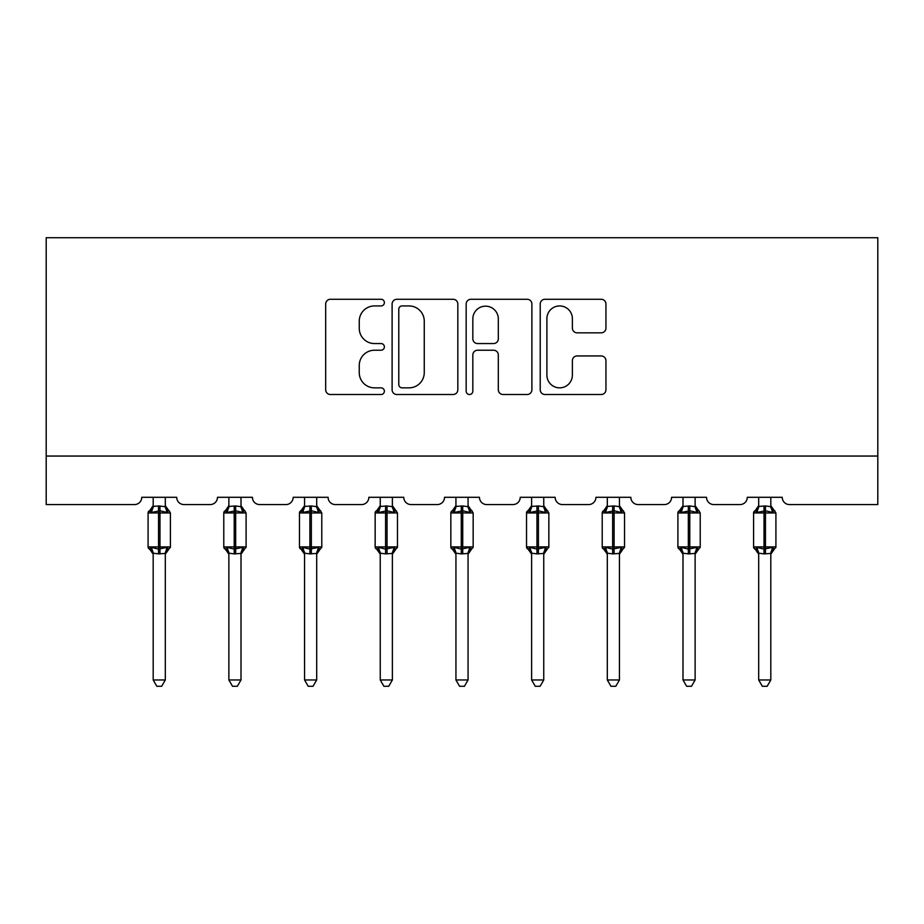 <?xml version="1.0" encoding="UTF-8"?>
<svg xmlns="http://www.w3.org/2000/svg" width="924" height="924" viewBox="0 0 924 924"><rect width="100%" height="100%" fill="white"/><g stroke="black" fill="none" stroke-linecap="round" stroke-linejoin="round"><path stroke-width="1.39" d="M384.372 302.598A3.338 3.338 0 0 0 381.034 299.272L330.434 299.272A4.759 4.759 0 0 0 325.675 304.031L325.675 389.755A4.759 4.759 0 0 0 330.434 394.513L381.034 394.513A3.338 3.338 0 0 0 384.372 391.175A3.338 3.338 0 0 0 381.034 387.849L374.486 387.849A15.234 15.234 0 0 1 359.251 372.603L359.251 365.465A15.234 15.234 0 0 1 374.486 350.219L381.034 350.219A3.338 3.338 0 0 0 384.372 346.893A3.338 3.338 0 0 0 381.034 343.555L374.486 343.555A15.234 15.234 0 0 1 359.251 328.32L359.251 321.171A15.234 15.234 0 0 1 374.486 305.936L381.034 305.936A3.338 3.338 0 0 0 384.372 302.598M601.178 332.836A4.759 4.759 0 0 0 605.948 328.078L605.948 304.031A4.759 4.759 0 0 0 601.178 299.272L544.987 299.272A4.759 4.759 0 0 0 540.217 304.031L540.217 389.755A4.759 4.759 0 0 0 544.987 394.513L601.178 394.513A4.759 4.759 0 0 0 605.948 389.755L605.948 360.707A4.759 4.759 0 0 0 601.178 355.936L577.13 355.936A4.759 4.759 0 0 0 572.372 360.707L572.372 375.109A12.74 12.74 0 0 1 559.632 387.849A12.74 12.74 0 0 1 546.893 375.109L546.893 318.676A12.74 12.74 0 0 1 559.632 305.936A12.74 12.74 0 0 1 572.372 318.676L572.372 328.078A4.759 4.759 0 0 0 577.13 332.836L601.178 332.836M877.8 456.052L877.8 237.722L46.2 237.722L46.2 504.573L134.5 504.573A7.276 7.276 0 0 0 141.776 497.297L176.715 497.297A7.276 7.276 0 0 0 183.992 504.573L210.187 504.573A7.276 7.276 0 0 0 217.463 497.297L252.402 497.297A7.276 7.276 0 0 0 259.679 504.573L285.874 504.573A7.276 7.276 0 0 0 293.162 497.297L328.089 497.297A7.276 7.276 0 0 0 335.366 504.573L361.573 504.573A7.276 7.276 0 0 0 368.849 497.297L403.776 497.297A7.276 7.276 0 0 0 411.053 504.573L437.26 504.573A7.276 7.276 0 0 0 444.536 497.297L479.464 497.297A7.276 7.276 0 0 0 486.74 504.573L512.947 504.573A7.276 7.276 0 0 0 520.224 497.297L555.151 497.297A7.276 7.276 0 0 0 562.427 504.573L588.634 504.573A7.276 7.276 0 0 0 595.911 497.297L630.838 497.297A7.276 7.276 0 0 0 638.126 504.573L664.321 504.573A7.276 7.276 0 0 0 671.598 497.297L706.537 497.297A7.276 7.276 0 0 0 713.813 504.573L740.009 504.573A7.276 7.276 0 0 0 747.285 497.297L782.224 497.297A7.276 7.276 0 0 0 789.5 504.573L877.8 504.573L877.8 456.052L46.2 456.052M457.83 304.031A4.759 4.759 0 0 0 453.072 299.272L396.87 299.272A4.759 4.759 0 0 0 392.111 304.031L392.111 389.755A4.759 4.759 0 0 0 396.87 394.513L453.072 394.513A4.759 4.759 0 0 0 457.83 389.755L457.83 304.031M470.928 299.272L527.13 299.272A4.759 4.759 0 0 1 531.889 304.031L531.889 389.755A4.759 4.759 0 0 1 527.13 394.513L503.072 394.513A4.759 4.759 0 0 1 498.313 389.755L498.313 354.989A4.759 4.759 0 0 0 493.555 350.219L477.593 350.219A4.759 4.759 0 0 0 472.834 354.989L472.834 391.175A3.338 3.338 0 0 1 469.496 394.513A3.338 3.338 0 0 1 466.17 391.175L466.17 304.031A4.759 4.759 0 0 1 470.928 299.272M402.113 305.936A3.338 3.338 0 0 0 398.775 309.263L398.775 384.511A3.338 3.338 0 0 0 402.113 387.849L409.02 387.849A15.234 15.234 0 0 0 424.255 372.603L424.255 321.171A15.234 15.234 0 0 0 409.02 305.936L402.113 305.936M498.313 318.907A12.74 12.74 0 0 0 485.574 306.167A12.74 12.74 0 0 0 472.834 318.907L472.834 338.796A4.759 4.759 0 0 0 477.593 343.555L493.555 343.555A4.759 4.759 0 0 0 498.313 338.796L498.313 318.907M165.315 506.433L165.315 506.433A5.336 5.094 180 0 0 168.11 510.903L167.071 512.473L159.979 510.764L151.421 512.473L149.676 510.66A2.425 2.425 0 0 0 148.083 512.947L148.083 546.904A2.425 2.425 0 0 0 149.676 549.179L151.421 547.378L158.524 549.087L167.071 547.378L168.11 548.937A5.336 5.094 -0 0 0 165.315 553.418L158.524 553.892L153.176 553.176L153.188 679.972L165.315 679.972L165.315 553.384M150.381 510.903A5.336 5.094 180 0 0 153.188 506.433L158.524 505.959L158.524 546.904L170.409 546.904L170.409 512.947L148.083 512.947L148.083 546.904L158.524 546.904L158.524 553.892M165.315 497.297L165.315 506.675L167.071 512.473M153.188 497.297L153.188 506.456M158.524 505.959L165.315 506.675M151.421 512.473L153.176 506.675M151.421 547.378L153.176 553.176M167.071 547.378L165.315 553.176M165.315 679.972L161.665 686.278L156.826 686.278L153.188 679.972M170.409 512.947L168.815 510.66A2.425 2.425 0 0 1 169.508 511.064M165.315 554.192L170.409 546.904A2.425 2.425 0 0 1 170.27 547.701M153.188 553.418L153.188 553.418A5.336 5.094 -0 0 0 150.381 548.937L150.381 548.937M241.002 506.433L241.002 506.433A5.336 5.094 180 0 0 243.797 510.903L242.758 512.473L235.666 510.764L227.108 512.473L225.364 510.66A2.425 2.425 0 0 0 223.781 512.947L223.781 546.904A2.425 2.425 0 0 0 225.364 549.179L223.781 546.904L246.096 546.904L246.096 512.947L244.502 510.66A2.425 2.425 0 0 1 245.207 511.064M241.002 554.192L246.096 546.904A2.425 2.425 0 0 1 245.957 547.701M228.875 553.418L228.875 553.418A5.336 5.094 -0 0 0 226.068 548.937L227.108 547.378L234.211 549.087L242.758 547.378L243.797 548.937A5.336 5.094 -0 0 0 241.002 553.418L234.211 553.892L228.863 553.176L228.875 679.972L241.002 679.972L241.002 553.384M316.689 506.433L316.689 506.433A5.336 5.094 180 0 0 319.496 510.903L318.445 512.473L311.353 510.764L302.795 512.473L301.051 510.66A2.425 2.425 0 0 0 299.468 512.947L299.468 546.904A2.425 2.425 0 0 0 301.051 549.179L299.468 546.904L321.783 546.904L321.783 512.947L320.189 510.66A2.425 2.425 0 0 1 320.894 511.064M316.689 554.192L321.783 546.904A2.425 2.425 0 0 1 321.644 547.701M304.562 553.418L304.562 553.418A5.336 5.094 -0 0 0 301.755 548.937L302.795 547.378L309.898 549.087L318.445 547.378L319.496 548.937A5.336 5.094 -0 0 0 316.689 553.418L309.898 553.892L304.55 553.176L304.562 679.972L316.689 679.972L316.689 553.384M228.875 554.192L225.364 549.179L226.068 548.937M241.002 497.297L241.002 506.675L242.758 512.473M226.068 510.903A5.336 5.094 180 0 0 228.875 506.433L235.666 505.959L241.002 506.675M228.875 497.297L228.875 506.456M227.108 512.473L228.863 506.675M227.108 547.378L228.863 553.176M242.758 547.378L241.002 553.176M241.002 679.972L237.364 686.278L232.513 686.278L228.875 679.972M304.562 554.192L301.051 549.179L301.755 548.937M316.689 497.297L316.689 506.675L318.445 512.473M301.755 510.903A5.336 5.094 180 0 0 304.562 506.433L311.353 505.959L316.689 506.675M304.562 497.297L304.562 506.456M302.795 512.473L304.55 506.675M302.795 547.378L304.55 553.176M318.445 547.378L316.689 553.176M316.689 679.972L313.051 686.278L308.2 686.278L304.562 679.972M392.377 506.433L392.377 506.433A5.336 5.094 180 0 0 395.183 510.903L394.132 512.473L387.041 510.764L378.482 512.473L376.749 510.66A2.425 2.425 0 0 0 375.156 512.947L375.156 546.904A2.425 2.425 0 0 0 376.749 549.179L375.156 546.904L397.47 546.904L397.47 512.947L395.876 510.66A2.425 2.425 0 0 1 396.581 511.064M392.377 554.192L397.47 546.904A2.425 2.425 0 0 1 397.343 547.701M380.249 553.418L380.249 553.418A5.336 5.094 -0 0 0 377.442 548.937L378.482 547.378L385.585 549.087L394.132 547.378L395.183 548.937A5.336 5.094 -0 0 0 392.377 553.418L385.585 553.892L380.238 553.176L380.249 679.972L392.377 679.972L392.377 553.384M468.064 506.433L468.064 506.433A5.336 5.094 180 0 0 470.87 510.903L469.819 512.473L462.728 510.764L454.181 512.473L452.437 510.66A2.425 2.425 0 0 0 450.843 512.947L450.843 546.904A2.425 2.425 0 0 0 452.437 549.179L450.843 546.904L473.157 546.904L473.157 512.947L471.563 510.66A2.425 2.425 0 0 1 472.268 511.064M468.064 554.192L473.157 546.904A2.425 2.425 0 0 1 473.03 547.701M455.936 553.418L455.936 553.418A5.336 5.094 -0 0 0 453.13 548.937L454.181 547.378L461.272 549.087L469.819 547.378L470.87 548.937A5.336 5.094 -0 0 0 468.064 553.418L461.272 553.892L455.936 553.176L455.936 679.972L468.064 679.972L468.064 553.384M380.249 554.192L376.749 549.179L377.442 548.937M392.377 497.297L392.377 506.675L394.132 512.473M377.442 510.903A5.336 5.094 180 0 0 380.249 506.433L387.041 505.959L392.377 506.675M380.249 497.297L380.249 506.456M378.482 512.473L380.238 506.675M378.482 547.378L380.238 553.176M394.132 547.378L392.377 553.176M392.377 679.972L388.738 686.278L383.887 686.278L380.249 679.972M455.936 554.192L452.437 549.179L453.13 548.937M468.064 497.297L468.064 506.675L469.819 512.473M453.13 510.903A5.336 5.094 180 0 0 455.936 506.433L462.728 505.959L468.064 506.675M455.936 497.297L455.936 506.456M454.181 512.473L455.936 506.675M454.181 547.378L455.936 553.176M469.819 547.378L468.064 553.176M468.064 679.972L464.426 686.278L459.575 686.278L455.936 679.972M543.751 506.433L543.751 506.433A5.336 5.094 180 0 0 546.558 510.903L545.518 512.473L538.415 510.764L529.868 512.473L528.124 510.66A2.425 2.425 0 0 0 526.53 512.947L526.53 546.904A2.425 2.425 0 0 0 528.124 549.179L526.53 546.904L548.844 546.904L548.844 512.947L547.251 510.66A2.425 2.425 0 0 1 547.955 511.064M543.751 554.192L548.844 546.904A2.425 2.425 0 0 1 548.717 547.701M531.623 553.418L531.623 553.418A5.336 5.094 -0 0 0 528.817 548.937L529.868 547.378L536.959 549.087L545.518 547.378L546.558 548.937A5.336 5.094 -0 0 0 543.751 553.418L536.959 553.892L531.623 553.176L531.623 679.972L543.751 679.972L543.751 553.384M531.623 554.192L528.124 549.179L528.817 548.937M543.751 497.297L543.762 506.675L545.518 512.473M528.817 510.903A5.336 5.094 180 0 0 531.623 506.433L538.415 505.959L543.762 506.675M531.623 497.297L531.623 506.456M529.868 512.473L531.623 506.675M529.868 547.378L531.623 553.176L529.868 547.378M545.518 547.378L543.762 553.176M543.751 679.972L540.113 686.278L535.262 686.278L531.623 679.972M619.438 506.433L619.438 506.433A5.336 5.094 180 0 0 622.245 510.903L621.205 512.473L614.102 510.764L605.555 512.473L603.811 510.66A2.425 2.425 0 0 0 602.217 512.947L602.217 546.904A2.425 2.425 0 0 0 603.811 549.179L602.217 546.904L624.532 546.904L624.532 512.947L622.949 510.66A2.425 2.425 0 0 1 623.642 511.064M619.438 554.192L624.532 546.904A2.425 2.425 0 0 1 624.405 547.701M607.311 553.418L607.311 553.418A5.336 5.094 -0 0 0 604.504 548.937L605.555 547.378L612.647 549.087L621.205 547.378L622.245 548.937A5.336 5.094 -0 0 0 619.438 553.418L612.647 553.892L607.311 553.176L607.311 679.972L619.438 679.972L619.438 553.384M607.311 554.192L603.811 549.179L604.504 548.937M619.438 497.297L619.45 506.675L621.205 512.473M604.504 510.903A5.336 5.094 180 0 0 607.311 506.433L614.102 505.959L619.45 506.675M607.311 497.297L607.311 506.456M605.555 512.473L607.311 506.675M605.555 547.378L607.311 553.176L605.555 547.378M621.205 547.378L619.45 553.176M619.438 679.972L615.8 686.278L610.949 686.278L607.311 679.972M695.125 506.433L695.125 506.433A5.336 5.094 180 0 0 697.932 510.903L696.892 512.473L689.789 510.764L681.242 512.473L679.498 510.66A2.425 2.425 0 0 0 677.904 512.947L677.904 546.904A2.425 2.425 0 0 0 679.498 549.179L677.904 546.904L700.219 546.904L700.219 512.947L698.636 510.66A2.425 2.425 0 0 1 699.329 511.064M695.125 554.192L700.219 546.904A2.425 2.425 0 0 1 700.092 547.701M682.998 553.418L682.998 553.418A5.336 5.094 -0 0 0 680.203 548.937L681.242 547.378L688.334 549.087L696.892 547.378L697.932 548.937A5.336 5.094 -0 0 0 695.125 553.418L688.334 553.892L682.998 553.176L682.998 679.972L695.125 679.972L695.125 553.384M682.998 554.192L679.498 549.179L680.203 548.937M695.125 497.297L695.137 506.675L696.892 512.473M680.203 510.903A5.336 5.094 180 0 0 682.998 506.433L689.789 505.959L695.137 506.675M682.998 497.297L682.998 506.456M681.242 512.473L682.998 506.675M681.242 547.378L682.998 553.176L681.242 547.378M696.892 547.378L695.137 553.176M695.125 679.972L691.487 686.278L686.636 686.278L682.998 679.972M770.812 506.433L770.812 506.433A5.336 5.094 180 0 0 773.619 510.903L772.579 512.473L765.476 510.764L756.929 512.473L755.185 510.66A2.425 2.425 0 0 0 753.591 512.947L753.591 546.904A2.425 2.425 0 0 0 755.185 549.179L753.591 546.904L775.917 546.904L775.917 512.947L774.324 510.66A2.425 2.425 0 0 1 775.017 511.064M770.812 554.192L775.917 546.904A2.425 2.425 0 0 1 775.779 547.701M758.685 553.418L758.685 553.418A5.336 5.094 -0 0 0 755.89 548.937L756.929 547.378L764.021 549.087L772.579 547.378L773.619 548.937A5.336 5.094 -0 0 0 770.812 553.418L764.021 553.892L758.685 553.176L758.685 679.972L770.812 679.972L770.812 553.384M758.685 554.192L755.185 549.179L755.89 548.937M770.812 497.297L770.824 506.675L772.579 512.473M755.89 510.903A5.336 5.094 180 0 0 758.685 506.433L765.476 505.959L770.824 506.675M758.685 497.297L758.685 506.456M756.929 512.473L758.685 506.675M756.929 547.378L758.685 553.176L756.929 547.378M772.579 547.378L770.824 553.176M770.812 679.972L767.174 686.278L762.335 686.278L758.685 679.972M159.979 553.892L159.979 505.959M234.211 505.959L234.211 512.947L223.781 512.947L228.875 505.659M246.096 512.947L234.211 512.947L234.211 553.892M235.666 553.892L235.666 505.959M309.898 505.959L309.898 512.947L299.468 512.947L304.562 505.659M321.783 512.947L309.898 512.947L309.898 553.892M311.353 553.892L311.353 505.959M385.585 505.959L385.585 512.947L375.156 512.947L380.249 505.659M397.47 512.947L385.585 512.947L385.585 553.892M387.041 553.892L387.041 505.959M461.272 505.959L461.272 512.947L450.843 512.947L455.936 505.659M473.157 512.947L461.272 512.947L461.272 553.892M462.728 553.892L462.728 505.959M536.959 505.959L536.959 512.947L526.53 512.947L531.623 505.659M548.844 512.947L536.959 512.947L536.959 553.892M538.415 553.892L538.415 505.959M612.647 505.959L612.647 512.947L602.217 512.947L607.311 505.659M624.532 512.947L612.647 512.947L612.647 553.892M614.102 553.892L614.102 505.959M688.334 505.959L688.334 512.947L677.904 512.947L682.998 505.659M700.219 512.947L688.334 512.947L688.334 553.892M689.789 553.892L689.789 505.959M764.021 505.959L764.021 512.947L753.591 512.947L758.685 505.659M775.917 512.947L764.021 512.947L764.021 553.892M765.476 553.892L765.476 505.959M148.083 512.947L153.188 505.659M168.815 510.66L165.315 505.659M148.083 546.904L153.188 554.192M223.781 546.904L223.781 512.947M244.502 510.66L241.002 505.659M299.468 546.904L299.468 512.947M320.189 510.66L316.689 505.659M375.156 546.904L375.156 512.947M395.876 510.66L392.377 505.659M450.843 546.904L450.843 512.947M471.563 510.66L468.064 505.659M526.53 546.904L526.53 512.947M547.251 510.66L543.751 505.659M602.217 546.904L602.217 512.947M622.949 510.66L619.438 505.659M677.904 546.904L677.904 512.947M698.636 510.66L695.125 505.659M753.591 546.904L753.591 512.947M774.324 510.66L770.812 505.659"/></g></svg>
